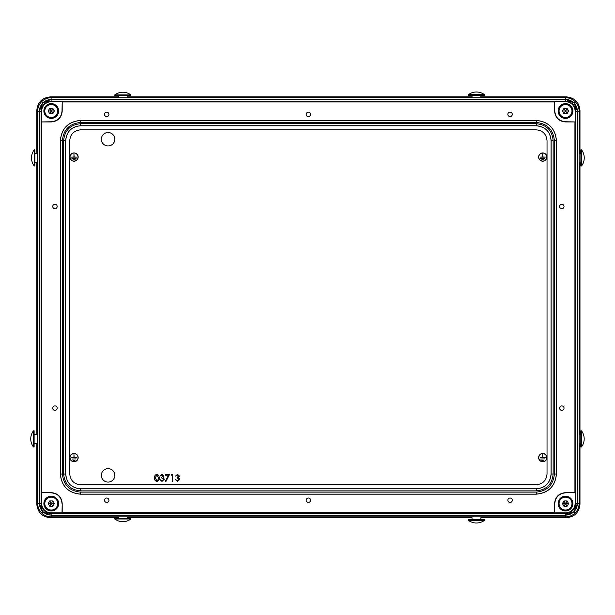 <?xml version="1.0" encoding="UTF-8"?>
<svg xmlns="http://www.w3.org/2000/svg" width="615" height="615" viewBox="0 0 615 615"><rect width="100%" height="100%" fill="white"/><g stroke="black" fill="none" stroke-linecap="round" stroke-linejoin="round"><path stroke-width="0.92" d="M108.071 468.638A6.719 6.719 0 0 0 101.344 475.357A6.719 6.719 0 0 0 108.071 482.083A6.719 6.719 0 0 0 114.79 475.357A6.719 6.719 0 0 0 108.071 468.638M108.071 132.525A6.719 6.719 0 0 0 101.344 139.244A6.719 6.719 0 0 0 108.071 145.963A6.719 6.719 0 0 0 114.79 139.244A6.719 6.719 0 0 0 108.071 132.525M74.031 161.192A4.136 4.136 0 0 0 78.167 157.056A4.136 4.136 0 0 0 74.031 152.927A4.136 4.136 0 0 0 69.895 157.056A4.136 4.136 0 0 0 74.031 161.192M74.031 153.058A3.998 3.998 0 0 0 70.033 157.056A3.998 3.998 0 0 0 74.031 161.061A3.998 3.998 0 0 0 78.028 157.056A3.998 3.998 0 0 0 74.031 153.058M74.031 461.75A4.136 4.136 0 0 0 78.167 457.614A4.136 4.136 0 0 0 74.031 453.478A4.136 4.136 0 0 0 69.895 457.614A4.136 4.136 0 0 0 74.031 461.75M74.031 453.616A3.998 3.998 0 0 0 70.033 457.614A3.998 3.998 0 0 0 74.031 461.611A3.998 3.998 0 0 0 78.028 457.614A3.998 3.998 0 0 0 74.031 453.616M542.753 461.75A4.136 4.136 0 0 0 546.889 457.614A4.136 4.136 0 0 0 542.753 453.478A4.136 4.136 0 0 0 538.617 457.614A4.136 4.136 0 0 0 542.753 461.75M542.753 453.616A3.998 3.998 0 0 0 538.755 457.614A3.998 3.998 0 0 0 542.753 461.611A3.998 3.998 0 0 0 546.758 457.614A3.998 3.998 0 0 0 542.753 453.616M542.753 161.192A4.136 4.136 0 0 0 546.889 157.056A4.136 4.136 0 0 0 542.753 152.927A4.136 4.136 0 0 0 538.617 157.056A4.136 4.136 0 0 0 542.753 161.192M542.753 153.058A3.998 3.998 0 0 0 538.755 157.056A3.998 3.998 0 0 0 542.753 161.061A3.998 3.998 0 0 0 546.758 157.056A3.998 3.998 0 0 0 542.753 153.058M566.53 96.893L480.892 96.893L566.53 96.893C574.641 97.747 579.122 102.228 579.976 110.339L579.13 111.184L579.13 503.424C579.069 507.114 577.754 510.281 575.194 512.925C572.542 515.493 569.375 516.808 565.685 516.861L51.099 516.861C47.409 516.808 44.242 515.493 41.597 512.925C39.029 510.281 37.715 507.114 37.661 503.424L37.661 111.184C37.715 107.494 39.029 104.327 41.597 101.675C44.242 99.107 47.409 97.8 51.099 97.739L565.685 97.739C569.375 97.8 572.542 99.107 575.194 101.675C577.754 104.327 579.069 107.494 579.13 111.184L577.447 111.184L574.003 102.866L565.685 99.422L565.685 97.739L566.53 96.893M472.013 96.893L127.297 96.893L472.013 96.893M39.337 111.184L37.661 111.184L36.815 110.339C37.669 102.228 42.151 97.747 50.253 96.893L118.418 96.893L50.253 96.893L51.099 97.739L51.099 99.422L42.781 102.866L39.337 111.184L39.337 503.424L42.781 511.741L51.099 515.186L565.685 515.186L574.003 511.741L577.447 503.424L579.13 503.424L579.976 504.269L579.976 443.323L579.976 504.269C579.122 512.372 574.641 516.854 566.53 517.707L565.685 516.861L565.685 515.186M36.815 110.339L36.815 153.458L36.815 110.339M36.815 162.329L36.815 434.451L36.815 162.329M51.099 515.186L51.099 516.861L50.253 517.707C42.151 516.854 37.669 512.372 36.815 504.269L36.815 443.323L36.815 504.269L37.661 503.424L39.337 503.424M50.253 517.707L118.418 517.707L50.253 517.707M127.297 517.707L472.013 517.707L127.297 517.707M480.892 517.707L566.53 517.707L480.892 517.707M579.976 434.451L579.976 162.329L579.976 434.451M579.976 153.458L579.976 110.339L579.976 153.458M156.825 481.43C155.134 480.984 154.38 479.808 154.58 477.901C154.38 475.987 155.126 474.811 156.825 474.365C158.539 474.803 159.316 475.979 159.147 477.901C159.316 479.815 158.539 480.991 156.825 481.43M155.18 477.893L156.848 480.738L158.286 479.585L158.539 477.893L156.848 475.049L155.18 477.893M162.014 475.049L160.008 476.087L162.006 474.365L163.974 476.11L163.183 477.494L164.313 479.262L161.991 481.43L159.746 479.446L161.999 480.738L163.713 479.316L161.645 477.893L161.645 477.209L163.367 476.11L162.014 475.049M165.35 475.226L165.35 474.534L169.486 474.534L165.95 481.43L165.435 481.145L168.464 475.226L165.35 475.226M171.124 475.226L171.516 474.534L172.761 474.534L172.761 481.261L172.162 481.261L172.162 475.226L171.124 475.226M177.527 475.049L175.521 476.087L177.52 474.365L179.48 476.11L178.696 477.494L179.826 479.262L177.504 481.43L175.26 479.446L177.512 480.738L179.226 479.316L177.158 477.893L177.158 477.209L178.88 476.11L177.527 475.049M542.684 153.965L542.822 156.994L545.313 157.125L540.201 157.125L542.684 156.994L542.684 153.965M544.836 158.332L540.67 158.47L544.836 158.332M543.806 159.677L541.707 159.815L543.806 159.677M542.684 454.523L542.822 457.545L545.313 457.683L540.201 457.683L542.684 457.545L542.684 454.523M544.836 458.89L540.67 459.028L544.836 458.89M543.806 460.235L541.707 460.366L543.806 460.235M73.961 454.523L74.1 457.545L76.583 457.683L71.478 457.683L73.961 457.545L73.961 454.523M76.114 458.89L71.947 459.028L76.114 458.89M75.084 460.235L72.985 460.366L75.084 460.235M73.961 153.965L74.1 156.994L76.583 157.125L71.478 157.125L73.961 156.994L73.961 153.965M76.114 158.332L71.947 158.47L76.114 158.332M75.084 159.677L72.985 159.815L75.084 159.677M106.726 498.012A2.222 2.222 0 0 0 104.504 500.233A2.222 2.222 0 0 0 106.726 502.447A2.222 2.222 0 0 0 108.94 500.233A2.222 2.222 0 0 0 106.726 498.012M308.392 498.012A2.222 2.222 0 0 0 306.178 500.233A2.222 2.222 0 0 0 308.392 502.447A2.222 2.222 0 0 0 310.613 500.233A2.222 2.222 0 0 0 308.392 498.012M54.966 405.915A2.222 2.222 0 0 0 52.744 408.137A2.222 2.222 0 0 0 54.966 410.359A2.222 2.222 0 0 0 57.18 408.137A2.222 2.222 0 0 0 54.966 405.915M54.966 204.249A2.222 2.222 0 0 0 52.744 206.471A2.222 2.222 0 0 0 54.966 208.685A2.222 2.222 0 0 0 57.18 206.471A2.222 2.222 0 0 0 54.966 204.249M106.726 112.153A2.222 2.222 0 0 0 104.504 114.375A2.222 2.222 0 0 0 106.726 116.589A2.222 2.222 0 0 0 108.94 114.375A2.222 2.222 0 0 0 106.726 112.153M308.392 112.153A2.222 2.222 0 0 0 306.178 114.375A2.222 2.222 0 0 0 308.392 116.589A2.222 2.222 0 0 0 310.613 114.375A2.222 2.222 0 0 0 308.392 112.153M510.066 112.153A2.222 2.222 0 0 0 507.844 114.375A2.222 2.222 0 0 0 510.066 116.589A2.222 2.222 0 0 0 512.28 114.375A2.222 2.222 0 0 0 510.066 112.153M561.826 204.249A2.222 2.222 0 0 0 559.604 206.471A2.222 2.222 0 0 0 561.826 208.685A2.222 2.222 0 0 0 564.04 206.471A2.222 2.222 0 0 0 561.826 204.249M561.826 405.915A2.222 2.222 0 0 0 559.604 408.137A2.222 2.222 0 0 0 561.826 410.359A2.222 2.222 0 0 0 564.04 408.137A2.222 2.222 0 0 0 561.826 405.915M510.066 498.012A2.222 2.222 0 0 0 507.844 500.233A2.222 2.222 0 0 0 510.066 502.447A2.222 2.222 0 0 0 512.28 500.233A2.222 2.222 0 0 0 510.066 498.012M51.268 496.197A7.395 7.395 0 0 0 43.873 503.593A7.395 7.395 0 0 0 51.268 510.988A7.395 7.395 0 0 0 58.656 503.593A7.395 7.395 0 0 0 51.268 496.197M51.268 496.536A7.057 7.057 0 0 0 44.203 503.593A7.057 7.057 0 0 0 51.268 510.65A7.057 7.057 0 0 0 58.325 503.593A7.057 7.057 0 0 0 51.268 496.536M565.523 496.197A7.395 7.395 0 0 0 558.128 503.593A7.395 7.395 0 0 0 565.523 510.988A7.395 7.395 0 0 0 572.919 503.593A7.395 7.395 0 0 0 565.523 496.197M565.523 496.536A7.057 7.057 0 0 0 558.466 503.593A7.057 7.057 0 0 0 565.523 510.65A7.057 7.057 0 0 0 572.58 503.593A7.057 7.057 0 0 0 565.523 496.536M565.523 103.612A7.395 7.395 0 0 0 558.128 111.008A7.395 7.395 0 0 0 565.523 118.403A7.395 7.395 0 0 0 572.919 111.008A7.395 7.395 0 0 0 565.523 103.612M565.523 103.95A7.057 7.057 0 0 0 558.466 111.008A7.057 7.057 0 0 0 565.523 118.072A7.057 7.057 0 0 0 572.58 111.008A7.057 7.057 0 0 0 565.523 103.95M51.268 103.612A7.395 7.395 0 0 0 43.873 111.008A7.395 7.395 0 0 0 51.268 118.403A7.395 7.395 0 0 0 58.656 111.008A7.395 7.395 0 0 0 51.268 103.612M51.268 103.95A7.057 7.057 0 0 0 44.203 111.008A7.057 7.057 0 0 0 51.268 118.072A7.057 7.057 0 0 0 58.325 111.008A7.057 7.057 0 0 0 51.268 103.95M41.851 121.939L41.851 492.661L51.452 492.661C57.933 493.345 61.515 496.928 62.2 503.408L62.2 512.672L554.592 512.672L554.592 503.408C555.268 496.928 558.858 493.345 565.339 492.661L574.933 492.661L574.933 121.939L565.339 121.939C558.858 121.263 555.268 117.68 554.592 111.192L554.592 101.936L62.2 101.936L62.2 111.192C61.515 117.68 57.933 121.263 51.452 121.939L41.851 121.939L51.276 121.762C57.756 121.086 61.339 117.503 62.023 111.015L62.2 111.192M536.28 120.425L80.504 120.425C68.265 121.609 61.546 128.327 60.339 140.589L60.339 474.019C61.523 486.257 68.242 492.976 80.504 494.183L536.28 494.183C548.519 492.999 555.245 486.28 556.444 474.019L556.444 140.589C555.26 128.351 548.542 121.624 536.28 120.425L536.28 120.479C548.48 121.662 555.184 128.366 556.39 140.589L556.444 140.589M80.504 484.774L536.28 484.774C542.768 484.09 546.351 480.5 547.035 474.019L547.035 140.589C546.351 134.101 542.768 130.518 536.28 129.834L80.504 129.834C74.023 130.518 70.433 134.101 69.749 140.589L69.749 474.019C70.433 480.5 74.023 484.09 80.504 484.774M65.72 474.019C66.581 482.99 71.509 487.918 80.504 488.802L536.28 488.802C545.251 487.941 550.187 483.013 551.071 474.019L551.071 140.589C550.202 131.61 545.274 126.682 536.28 125.798L80.504 125.798C71.532 126.667 66.605 131.595 65.72 140.589L65.659 474.019C66.535 483.036 71.486 487.979 80.504 488.863L80.504 488.802M62.2 503.408L62.023 512.841L51.13 512.841L51.13 513.417L565.654 513.417A10.024 10.024 0 0 0 575.678 503.393L575.678 111.215A10.024 10.024 0 0 0 565.654 101.191L51.13 101.191A10.024 10.024 0 0 0 41.105 111.215L41.105 503.393A10.024 10.024 0 0 0 51.13 513.417L51.13 515.093A11.7 11.7 0 0 1 39.429 503.393L39.429 111.215A11.7 11.7 0 0 1 51.13 99.507L565.654 99.507A11.7 11.7 0 0 1 577.362 111.215L577.362 503.393A11.7 11.7 0 0 1 565.654 515.093L51.13 515.093M62.023 503.585C61.339 497.105 57.756 493.522 51.276 492.838L51.452 492.661M41.851 492.661L51.276 492.838M41.674 492.838L41.674 503.393A9.456 9.456 0 0 0 51.13 512.841M565.339 492.661L575.11 492.838L575.11 503.393L577.362 503.393M565.516 492.838C559.035 493.522 555.445 497.105 554.768 503.585L554.592 503.408M554.592 512.672L554.768 503.585M554.768 512.841L565.654 512.841A9.456 9.456 0 0 0 575.11 503.393M554.592 111.192L554.768 101.759L565.654 101.759L565.654 99.507M554.768 111.015C555.445 117.503 559.035 121.086 565.516 121.762L565.339 121.939M574.933 121.939L565.516 121.762M575.11 121.762L575.11 111.215A9.456 9.456 0 0 0 565.654 101.759M62.2 101.936L62.023 111.015M62.023 101.759L51.13 101.759A9.456 9.456 0 0 0 41.674 111.215L41.674 121.762M554.369 140.589C553.292 129.588 547.258 123.561 536.28 122.493L80.504 122.493C69.503 123.577 63.476 129.611 62.415 140.589L62.415 474.019C63.499 485.012 69.526 491.047 80.504 492.108L536.28 492.108C547.281 491.024 553.308 484.997 554.369 474.019L554.369 140.589L556.39 140.589L556.39 474.019C555.207 486.219 548.503 492.923 536.28 494.122L536.28 494.183M536.28 492.108L536.28 494.122L80.504 494.122C68.303 492.946 61.6 486.242 60.401 474.019L60.339 474.019M62.415 474.019L60.401 474.019L60.401 140.589C61.577 128.381 68.28 121.685 80.504 120.479L80.504 120.425M80.504 490.878C70.256 489.878 64.636 484.259 63.645 474.019L63.645 140.589C64.644 130.342 70.264 124.722 80.504 123.723L536.28 123.723C546.527 124.722 552.147 130.349 553.146 140.589L553.146 474.019C552.147 484.266 546.52 489.886 536.28 490.878L80.504 490.878L80.504 488.863L536.28 488.863C545.297 487.987 550.248 483.036 551.132 474.019L551.071 474.019M553.146 474.019L551.132 474.019L551.132 140.589C550.256 131.572 545.305 126.621 536.28 125.737L80.504 125.737C71.486 126.613 66.535 131.564 65.659 140.589L65.72 140.589M565.523 496.874A6.719 6.719 0 0 1 572.242 503.593A6.719 6.719 0 0 1 565.523 510.319A6.719 6.719 0 0 1 558.797 503.593A6.719 6.719 0 0 1 565.523 496.874A6.719 6.719 0 0 0 558.797 503.593A6.719 6.719 0 0 0 565.523 510.319M568.614 503.593L567.068 500.918L563.978 500.918L562.433 503.593L563.978 506.268L567.068 506.268L568.614 503.593L565.523 503.593L567.068 506.268M562.433 503.593L565.523 503.593L563.978 506.268M567.068 500.918L565.523 503.593L563.978 500.918M51.268 496.874A6.719 6.719 0 0 1 57.987 503.593A6.719 6.719 0 0 1 51.268 510.319A6.719 6.719 0 0 1 44.541 503.593A6.719 6.719 0 0 1 51.268 496.874A6.719 6.719 0 0 0 44.541 503.593A6.719 6.719 0 0 0 51.268 510.319M54.358 503.593L52.813 500.918L49.715 500.918L48.17 503.593L49.715 506.268L52.813 506.268L54.358 503.593L51.268 503.593L52.813 506.268M48.17 503.593L51.268 503.593L49.715 506.268M52.813 500.918L51.268 503.593L49.715 500.918M565.523 104.289A6.719 6.719 0 0 1 572.242 111.008A6.719 6.719 0 0 1 565.523 117.734A6.719 6.719 0 0 1 558.797 111.008A6.719 6.719 0 0 1 565.523 104.289A6.719 6.719 0 0 0 558.797 111.008A6.719 6.719 0 0 0 565.523 117.734M568.614 111.008L567.068 108.332L563.978 108.332L562.433 111.008L563.978 113.69L567.068 113.69L568.614 111.008L565.523 111.008L567.068 113.69M562.433 111.008L565.523 111.008L563.978 113.69M567.068 108.332L565.523 111.008L563.978 108.332M51.268 104.289A6.719 6.719 0 0 1 57.987 111.008A6.719 6.719 0 0 1 51.268 117.734A6.719 6.719 0 0 1 44.541 111.008A6.719 6.719 0 0 1 51.268 104.289A6.719 6.719 0 0 0 44.541 111.008A6.719 6.719 0 0 0 51.268 117.734M54.358 111.008L52.813 108.332L49.715 108.332L48.17 111.008L49.715 113.69L52.813 113.69L54.358 111.008L51.268 111.008L52.813 113.69M48.17 111.008L51.268 111.008L49.715 113.69M52.813 108.332L51.268 111.008L49.715 108.332M121.447 94.91L114.79 94.91L114.79 95.579L130.926 95.579L130.926 94.91L121.447 94.91M482.06 94.695L468.384 94.695L468.384 95.363L484.52 95.363L484.52 94.695L482.06 94.695M34.209 149.829L34.886 149.829L34.886 165.958L34.209 165.958L34.209 149.829A13.445 13.445 0 0 0 34.209 165.958M33.441 434.613L33.441 446.951L34.109 446.951L34.109 430.823L33.441 430.823L33.441 434.613M130.649 518.991L130.926 518.322L114.79 518.322L114.79 518.991L130.649 518.991M476.087 520.305L484.52 520.305L484.52 519.637L468.384 519.637L468.384 520.305L476.087 520.305M581.498 446.951L581.498 430.823L580.821 430.823L580.821 446.951L581.498 446.951A13.445 13.445 0 0 0 581.498 430.823M581.559 165.958L581.559 149.829L580.891 149.829L580.891 165.958L581.559 165.958A13.445 13.445 0 0 0 581.559 149.829M42.781 102.866L41.597 101.675M42.781 511.741L41.597 512.925M574.003 102.866L575.194 101.675M574.003 511.741L575.194 512.925M565.685 99.422L51.099 99.422M577.447 503.424L577.447 111.184M575.11 111.215L577.362 111.215M565.654 512.841L565.654 515.093M41.674 503.393L39.429 503.393M41.674 111.215L39.429 111.215M51.13 101.759L51.13 99.507M554.369 474.019L556.444 474.019M80.504 492.108L80.504 494.183M62.415 140.589L60.339 140.589M80.504 122.493L80.504 120.479L536.28 120.479L536.28 122.493M63.645 140.589L65.659 140.589L65.659 474.019L63.645 474.019M80.504 123.723L80.504 125.798M536.28 123.723L536.28 125.798M553.146 140.589L551.071 140.589M536.28 490.878L536.28 488.802M565.523 510.05A6.45 6.45 0 0 0 571.973 503.593A6.45 6.45 0 0 0 565.523 497.143A6.45 6.45 0 0 0 559.066 503.593A6.45 6.45 0 0 0 565.523 510.05M51.268 510.05A6.45 6.45 0 0 0 57.718 503.593A6.45 6.45 0 0 0 51.268 497.143A6.45 6.45 0 0 0 44.81 503.593A6.45 6.45 0 0 0 51.268 510.05M565.523 117.465A6.45 6.45 0 0 0 571.973 111.008A6.45 6.45 0 0 0 565.523 104.558A6.45 6.45 0 0 0 559.066 111.008A6.45 6.45 0 0 0 565.523 117.465M51.268 117.465A6.45 6.45 0 0 0 57.718 111.008A6.45 6.45 0 0 0 51.268 104.558A6.45 6.45 0 0 0 44.81 111.008A6.45 6.45 0 0 0 51.268 117.465M118.418 95.579L118.418 97.739M130.926 94.91A13.445 13.445 0 0 0 114.79 94.91M127.297 95.579L127.297 97.739M480.892 95.363L480.892 97.739M484.52 94.695A13.445 13.445 0 0 0 468.384 94.695M472.013 95.363L472.013 97.739M34.886 162.329L37.661 162.329M34.886 153.458L37.661 153.458M34.109 434.451L37.661 434.451M33.441 430.823A13.445 13.445 0 0 0 33.441 446.951M34.109 443.323L37.661 443.323M127.297 518.322L127.297 516.861M114.79 518.991A13.445 13.445 0 0 0 130.926 518.991M118.418 518.322L118.418 516.861M472.013 519.637L472.013 516.861M468.384 520.305A13.445 13.445 0 0 0 484.52 520.305M480.892 519.637L480.892 516.861M580.821 443.323L579.13 443.323M580.821 434.451L579.13 434.451M580.891 162.329L579.13 162.329M580.891 153.458L579.13 153.458"/></g></svg>
